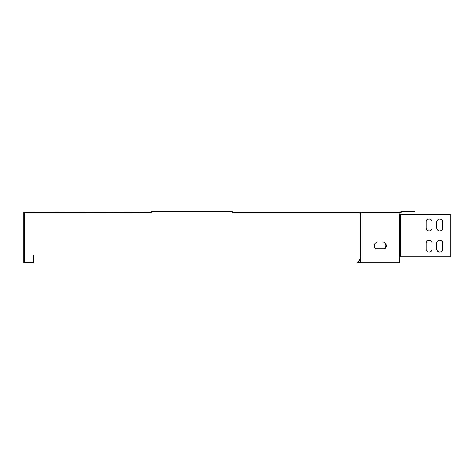 <?xml version="1.0" encoding="UTF-8"?>
<svg xmlns="http://www.w3.org/2000/svg" width="474" height="474" viewBox="0 0 474 474"><rect width="100%" height="100%" fill="white"/><g stroke="black" fill="none" stroke-linecap="round" stroke-linejoin="round"><path stroke-width="0.71" d="M376.439 248.761A2.963 2.097 90 0 1 374.347 245.799A2.963 2.097 90 0 1 376.439 242.836A2.963 2.097 -90 0 0 374.347 245.799A2.963 2.097 -90 0 0 376.439 248.761L384.224 248.761A2.963 2.097 90 0 0 385.706 247.896A2.963 2.097 90 0 0 386.156 244.667A2.963 2.097 90 0 0 384.224 242.836L383.804 242.836A2.963 2.097 -90 0 1 385.741 244.667A2.963 2.097 -90 0 1 385.285 247.896A2.963 2.097 -90 0 1 383.804 248.761M360.459 214.39L359.95 213.087L24.293 213.087L24.293 214.39L23.7 214.39L23.7 262.78L27.658 262.78L27.658 262.187L33.269 262.187L33.269 261.34L33.861 261.34L33.861 262.78L27.658 262.78M399.783 213.087L400.803 212.666L400.382 212.245L400.139 212.494M358.842 213.087L358.842 212.494L233.83 212.494L231.91 211.22L217.388 211.22L217.388 211.813L152.071 211.813L150.637 212.666L150.637 212.245L23.7 212.494L23.7 214.39M358.842 212.494L400.293 212.494L399.783 214.39L400.382 214.39L400.382 256.718L450.3 256.718L450.3 214.39L400.382 214.39M149.666 212.494L149.666 213.087M234.316 212.494L234.316 213.087M151.579 212.062L152.071 211.22L152.557 211.22L152.557 211.813M402.005 211.813L402.005 211.22L414.637 211.22L414.637 211.813L401.65 211.813L400.803 212.666M402.005 211.22L400.986 211.647L401.407 212.062M400.986 211.647L400.382 212.245M233.83 213.087L233.344 212.666L233.344 212.245L233.83 212.494M152.071 211.22L150.151 212.494M150.637 212.666L150.151 213.087M217.388 211.22L166.593 211.22L166.593 211.813M166.593 211.22L152.557 211.22M231.425 211.22L231.425 211.813L217.388 211.813M231.875 211.813L231.425 211.813M231.91 211.22L232.402 211.647L232.402 212.062L231.91 211.813M233.344 212.666L232.402 212.062M426.173 243.174A2.963 2.963 0 0 1 429.136 240.211A2.963 2.963 0 0 1 432.098 243.174L432.098 249.099A2.963 2.963 0 0 1 429.136 252.061A2.963 2.963 0 0 1 426.173 249.099L426.173 243.174A2.963 2.963 0 0 1 429.136 240.211A2.963 2.963 0 0 1 432.098 243.174M426.173 222.01A2.963 2.963 0 0 1 429.136 219.047A2.963 2.963 0 0 1 432.098 222.01L432.098 227.935A2.963 2.963 0 0 1 429.136 230.897A2.963 2.963 0 0 1 426.173 227.935L426.173 222.01A2.963 2.963 0 0 1 429.136 219.047A2.963 2.963 0 0 1 432.098 222.01M436.755 222.01A2.963 2.963 0 0 1 439.718 219.047A2.963 2.963 0 0 1 442.68 222.01L442.68 227.935A2.963 2.963 0 0 1 439.718 230.897A2.963 2.963 0 0 1 436.755 227.935L436.755 222.01A2.963 2.963 0 0 1 439.718 219.047A2.963 2.963 0 0 1 442.68 222.01M436.755 243.174A2.963 2.963 0 0 1 439.718 240.211A2.963 2.963 0 0 1 442.68 243.174L442.68 249.099A2.963 2.963 0 0 1 439.718 252.061A2.963 2.963 0 0 1 436.755 249.099L436.755 243.174A2.963 2.963 0 0 1 439.718 240.211A2.963 2.963 0 0 1 442.68 243.174M360.459 213.934L360.88 213.934L360.37 212.494M360.459 258.881L358.723 261.34L358.303 261.34L360.459 258.289M358.303 261.34L357.68 262.78L358.083 262.78L358.083 262.187L360.459 262.187L360.459 256.718M358.723 261.34L358.101 262.187M400.382 256.718L399.783 256.718L399.783 262.78L358.083 262.78M442.68 227.935A2.963 2.963 0 0 1 439.718 230.897A2.963 2.963 0 0 1 436.755 227.935M432.098 249.099A2.963 2.963 0 0 1 429.136 252.061A2.963 2.963 0 0 1 426.173 249.099M432.098 227.935A2.963 2.963 0 0 1 429.136 230.897A2.963 2.963 0 0 1 426.173 227.935M442.68 249.099A2.963 2.963 0 0 1 439.718 252.061A2.963 2.963 0 0 1 436.755 249.099M360.631 214.39L360.631 256.718L360.039 256.718L360.039 214.39L360.88 214.39L360.88 213.934M360.88 214.39L360.88 262.78M399.783 213.934L399.783 256.718M33.861 261.34L33.861 255.16L33.269 255.16L33.269 261.34M32.422 262.187L32.422 262.78M23.7 256.718L24.293 256.718L24.293 262.187L27.658 262.187M24.293 256.718L24.293 214.39"/></g></svg>
